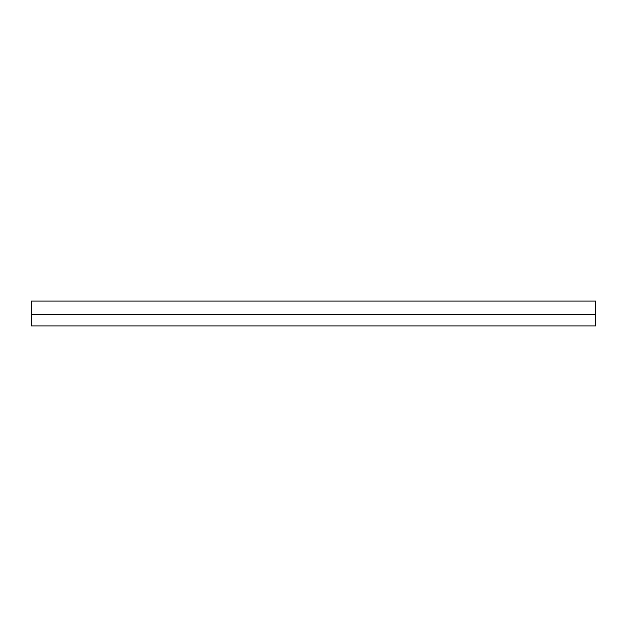 <?xml version="1.0" encoding="UTF-8"?>
<svg xmlns="http://www.w3.org/2000/svg" width="627" height="627" viewBox="0 0 627 627"><rect width="100%" height="100%" fill="white"/><g stroke="black" fill="none" stroke-linecap="round" stroke-linejoin="round"><path stroke-width="0.94" d="M595.65 314.629L595.65 325.915L31.35 325.915L31.35 301.085L595.65 301.085L595.65 314.629L31.35 314.629"/></g></svg>
